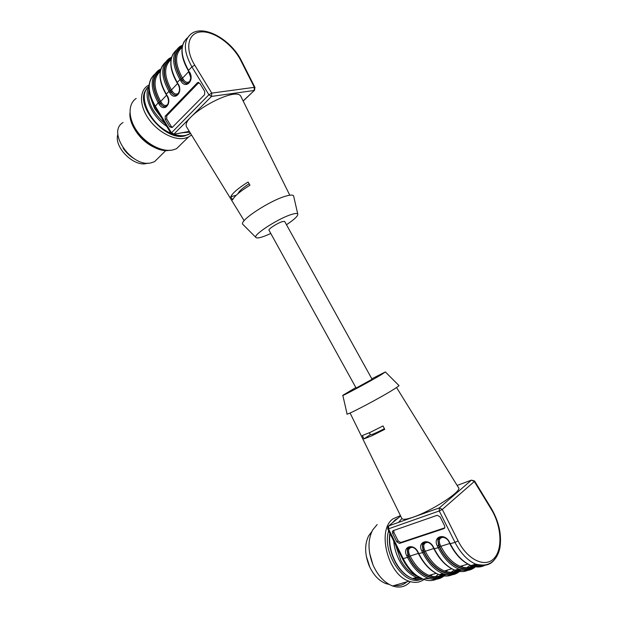 <?xml version="1.0" encoding="UTF-8"?>
<svg xmlns="http://www.w3.org/2000/svg" width="618" height="618" viewBox="0 0 618 618"><rect width="100%" height="100%" fill="white"/><g stroke="black" fill="none" stroke-linecap="round" stroke-linejoin="round"><path stroke-width="0.93" d="M268.992 230.22L268.969 230.182C268.058 229.124 277.598 222.998 282.364 221.599L284.674 221.46L372.098 379.282L356.123 388.042M355.844 387.54L342.805 395.311C340.224 397.389 369.046 381.986 380.912 374.925L385.369 371.943L371.82 378.78M370.367 434.639L370.398 434.693C371.449 434.979 376.115 432.979 384.404 428.691M342.828 395.404L347.046 413.805C343.956 416.941 379.467 398.386 393.697 389.379C397.984 386.683 399.691 385.369 398.819 385.416L385.454 372.036M443.685 537.266C439.607 537.467 438.401 539.931 440.055 544.643L438.842 545.254L438.007 540.155L440.34 537.104M427.803 542.349C423.956 542.627 422.836 545.045 424.458 549.603L423.26 550.205L422.457 545.045L424.674 542.202M412.438 547.285C408.784 547.618 407.756 549.989 409.34 554.408L408.166 554.995L407.393 549.796L409.502 547.139M363.994 438.88L371.835 435.79L384.736 429.34L383.013 425.941L370.112 432.422L362.31 435.551L363.994 438.88L370.36 434.616M393.751 530.445L393.913 532.422L398.108 540.912L400.781 542.496L444.767 527.834M441.414 536.918C439.777 537.019 438.587 538.116 437.838 540.209L438.602 545.478L439.413 547.1C448.166 565.215 464.991 574.23 474.616 566.636M425.678 542.032C424.149 542.133 423.021 543.152 422.287 545.099L423.021 550.422L423.817 552.021C432.322 569.719 448.877 578.579 458.618 571.302M410.437 546.984L407.208 549.912L407.919 555.219L408.699 556.795C416.972 574.091 433.264 582.805 443.106 575.806M401.831 518.432L401.87 518.51C402.789 519.9 406.644 519.421 413.427 517.073C432.276 510.692 462.666 490.715 458.525 487.679L396.563 387.532M393.913 532.422L392.615 533.326L392.407 531.441L393.179 530.646L437.235 515.288L440.124 516.895L444.589 525.802L444.844 527.617L443.917 528.637L444.612 528.12M392.615 533.326L396.81 541.832L398.108 540.912M400.781 542.496L399.491 543.415L396.81 541.832M399.491 543.415L443.917 528.637M406.907 581.816C403.415 584.976 399.282 586.173 394.493 585.424M374.5 568.135L372.986 564.945L369.556 552.901M410.337 581.646C405.601 586.876 399.676 588.321 392.569 585.98C384.419 582.743 377.938 575.806 373.118 565.184C367.81 551.611 367.656 539.885 372.654 529.997L377.158 524.558M423.979 579.506C419.661 582.62 414.67 583.191 409.016 581.206C387.664 574.686 376.671 529.981 392.963 518.857L400.449 515.613M392.314 522.905L395.064 519.985L398.27 517.977M420.541 579.506C403.909 586.443 381.715 552.562 388.66 530.8M418.525 577.127L416.493 577.397M393.859 559.259L390.321 548.498M389.17 584.419L386.026 583.647C378.803 580.827 373.118 574.717 368.961 565.292C364.666 554.006 364.566 544.18 368.652 535.806L371.866 531.534M387.787 583.593L386.876 583.392M369.935 567.463L366.265 556.1M117.883 134.338C113.357 147.439 135.025 168.212 147.602 163.137M151.364 99.9L154.67 108.613L161.514 117.806M190.568 133.411L184.566 135.968C164.264 141.313 133.503 103.515 146.644 89M191.541 134.994L188.397 137.096L184.442 138.355C173.766 140.425 157.791 131.943 148.691 118.95C139.498 105.987 139.158 91.279 147.54 85.871L149.038 85.006M133.913 158.556C129.541 155.86 125.925 152.368 123.052 148.065M159.328 156.949L154.577 161.653L151.201 162.82C131.958 168.166 106.443 131.765 123.044 122.549M152.484 146.505C144.875 142.372 138.865 136.493 134.446 128.884M170.166 150.135C154.145 154.369 128.088 130.444 129.973 112.677M165.091 106.953L165.624 107.377M153.782 146.165C145.709 141.839 139.367 135.643 134.747 127.555M182.58 142.773L176.478 148.737L172.53 150.035C161.885 152.213 146.049 143.994 137.088 131.225C128.042 118.494 127.81 103.909 136.184 98.44M286.482 224.728C294.57 219.344 298.324 215.752 297.737 213.944C297.134 213.21 295.157 213.357 291.812 214.369C279.305 217.953 253.759 234.245 255.728 237.266C256.787 238.857 261.808 237.59 270.784 233.473M165.3 106.551C163.693 106.783 162.086 105.763 160.487 103.484L161.576 102.843C163.677 105.748 165.763 106.25 167.833 104.349M176.084 95.149C174.446 95.373 172.831 94.338 171.232 92.067L172.337 91.418C174.5 94.376 176.648 94.855 178.78 92.839M187.192 83.407C185.531 83.608 183.901 82.565 182.31 80.294L183.43 79.637C185.655 82.665 187.864 83.113 190.066 80.973M249.116 183.778C242.735 187.864 239.05 191.124 238.069 193.573M293.782 196.655L293.589 195.821C292.832 194.801 290.398 194.855 286.296 195.991C270.9 199.954 239.799 220.147 242.627 224.149L243.399 224.929M165.184 119.297L169.78 126.875L171.302 126.481L166.713 118.926L165.184 119.297L165.215 116.184L166.744 115.813L198.88 82.511M171.302 126.481L172.283 127.401M166.744 115.813L166.713 118.926M160.672 69.772C151.549 76.076 151.093 86.868 159.313 102.132L160.162 103.53C162.395 106.366 164.403 107.277 166.188 106.257L166.234 106.234C167.208 105.755 167.941 104.357 168.428 102.04C168.621 100.139 168.142 98.1 166.999 95.906L166.296 94.168L166.999 95.906M171.387 58.007C162.071 64.164 161.622 75.056 170.05 90.692L170.908 92.105C173.148 94.956 175.18 95.867 177.011 94.855L177.057 94.832C179.992 91.827 180.294 88.304 177.969 84.249L177.258 82.464L177.976 84.257M182.426 45.886C172.916 51.881 172.476 62.882 181.105 78.895L181.986 80.332C184.226 83.183 186.281 84.11 188.158 83.106L188.212 83.082C189.031 83.43 189.881 81.622 190.761 77.652L188.39 70.776L189.27 72.229M249.973 185.199L248.081 182.047C238.44 188.019 232.662 192.916 230.746 196.748L232.592 199.83C234.508 196.045 240.302 191.171 249.973 185.199M236.146 195.311L230.746 196.748M198.834 82.495L197.374 82.797L199.877 83.438L204.712 91.371L204.612 94.678L172.128 127.555L169.78 126.875M197.374 82.797L165.215 116.184M241.136 96.918L241.012 96.671C236.709 84.836 179.653 116.81 186.682 127.084L187.045 127.679M158.625 113.048L154.129 105.608M438.371 574.4L435.342 576.756M429.672 578.641L425.74 578.564M440.055 544.643L440.881 546.297L449.726 543.5M473.983 566.497C464.419 573.465 448.174 564.489 439.668 546.907L440.881 546.297C446.134 556.432 452.569 563.122 460.194 566.358C464.89 568.158 469.132 568.112 472.917 566.212M473.581 565.841L474.16 565.485M474.933 564.945L475.852 564.188M478.239 564.829L473.597 564.782M424.458 549.603L425.261 551.233L433.79 548.537M457.961 571.163C448.297 577.815 432.33 568.993 424.072 551.828L425.261 551.233C430.414 561.214 436.787 567.788 444.381 570.947C448.938 572.662 453.087 572.639 456.841 570.877M457.559 570.499L458.162 570.151M458.996 569.587L459.39 569.294M462.782 565.609L461.793 566.969L462.851 565.586M470.113 565.176L466.737 567.842M460.402 569.611L457.482 569.425M409.34 554.408L410.136 556.015L418.347 553.419M442.434 575.682C432.677 582.04 416.98 573.365 408.961 556.602L410.136 556.015C415.188 565.841 421.491 572.307 429.054 575.397C433.481 577.027 437.544 577.027 441.244 575.389M442.024 575.01L442.658 574.655M446.296 571.635L447.586 570.02M454.245 569.966L451.047 572.368M444.435 574.099L441.87 573.913M472.484 565.107L480.943 565.207M439.668 546.907L438.842 545.254L437.389 546.08C432.252 536.548 444.836 532.384 449.487 542.249L450.313 543.894C455.976 554.786 462.867 562.001 471.001 565.532C476.439 567.656 481.275 567.455 485.493 564.952M475.134 565.632L474.624 566.042M456.339 569.75L463.16 570.182M469.193 567.648L471.387 565.686M424.072 551.828L423.26 550.205L421.831 551.024C416.795 541.631 428.985 537.59 433.542 547.309L434.346 548.923C439.9 559.653 446.721 566.745 454.825 570.19C459.792 572.098 464.296 572.067 468.336 570.097M459.197 570.283L458.664 570.692M440.696 574.253L447.254 574.694M453.566 572.121L455.52 570.453M408.961 556.602L408.166 554.995L406.744 555.806C401.824 546.551 413.627 542.635 418.1 552.206L418.888 553.805C424.334 564.373 431.086 571.333 439.151 574.701C444.064 576.548 448.544 576.509 452.585 574.593M443.755 574.786L443.191 575.196M499.468 546.691C496.594 562.256 488.699 568.081 475.767 564.157C467.633 560.603 460.711 553.357 455.018 542.403L439.251 510.97L442.31 509.433L458.092 540.858C467.502 559.862 485.115 568.12 493.983 558.463C503.029 549.124 501.461 525.771 491.31 509.356L474.323 481.515L442.31 509.433L439.336 507.903L471.441 480.124L474.323 481.515L474.57 480.997L471.441 480.124L457.135 485.431M450.097 543.732L455.018 542.403L458.092 540.858M491.31 509.356L491.534 508.792C499.089 521.955 501.878 535.01 499.892 547.95C498.44 554.663 495.505 559.584 491.094 562.704C487.756 564.643 484.072 566.011 475.767 564.157L471.001 565.532C462.635 562.11 455.613 554.91 449.935 543.925L449.487 542.249M482.349 565.254C479.112 566.528 475.559 566.559 471.696 565.331M475.281 566.127L475.783 565.702M475.474 566.791C470.846 570.762 465.269 571.519 458.734 569.062C450.622 565.601 443.778 558.479 438.201 547.71L439.413 547.1M476.555 565.748L476.107 566.204M471.843 565.856L470.244 567.417M464.806 570.329L455.543 569.981M473.558 565.841L473.875 565.431M434.16 548.761L438.201 547.71L437.389 546.08M459.336 570.769L459.869 570.337M459.529 571.449C454.887 575.25 449.356 575.968 442.936 573.612C434.863 570.229 428.089 563.23 422.627 552.623L423.817 552.021M460.696 570.368L460.225 570.831M455.991 570.615L454.655 571.866M448.962 574.84L439.9 574.485M458.548 569.549L458.865 569.116M418.726 553.628L422.627 552.623L421.831 551.024M443.886 575.265L444.435 574.833M400.649 516.022L388.699 525.895L387.934 526.721L387.756 528.969L388.513 528.838L439.251 510.97L439.336 507.903L388.699 525.895L388.513 528.838L403.253 558.734C408.583 569.139 415.265 575.984 423.299 579.259C428.259 581.09 432.785 581.005 436.887 579.02M444.079 575.953C439.421 579.599 433.936 580.294 427.633 578.015C419.591 574.709 412.894 567.834 407.525 557.382L408.699 556.795M445.315 574.84L444.821 575.312M449.271 542.086L449.116 542.28C446.969 536.1 437.513 535.644 437.838 540.209M387.756 528.969L402.472 558.811L407.525 557.382L406.744 555.806M442.001 575.01L442.341 574.609M413.365 578.317L421.19 578.463M395.412 544.504L400.889 560.472C405.308 568.313 410.653 573.535 416.926 576.146M429.665 575.628L430.839 574.879M350.074 412.994L401.87 518.51L398.595 522.38M393.689 541.005C394.292 548.019 396.316 554.717 399.753 561.113C404.411 569.348 410.028 574.763 416.625 577.359L421.059 578.409M430.545 575.937L432.314 574.446M389.989 533.489C388.768 543.075 390.684 552.708 395.736 562.372C400.371 570.576 405.972 575.968 412.561 578.548C416.123 579.838 419.475 579.993 422.619 579.027M148.907 86.404C136.624 95.427 150.468 125.245 170.862 133.194M173.712 134.284C179.738 136.207 184.859 136.184 189.077 134.214L190.553 133.38M148.876 86.86C143.067 96.694 151.951 116.563 166.675 126.296M182.65 132.7L189.811 132.175M148.923 89.757C147.007 101.275 152.36 112.53 164.983 123.515M182.132 47.393C174.608 53.751 174.739 64.009 182.542 78.177L188.822 71.479M189.448 71.858C194.902 80.325 185.825 89.772 180.865 80.989L182.31 80.294L181.422 78.834L182.542 78.177L183.43 79.637M171.055 59.575C163.739 66.056 163.87 76.192 171.464 89.973L177.52 83.515M178.131 83.901C183.492 92.244 174.693 101.406 169.803 92.754L171.232 92.067L170.359 90.622L171.464 89.973L172.337 91.418M160.301 71.41C153.187 77.992 153.318 87.995 160.711 101.422L166.566 95.195M167.154 95.574C172.43 103.801 163.886 112.685 159.073 104.172L160.487 103.484L159.622 102.063L160.711 101.422L161.576 102.843M181.422 78.834C173.017 63.33 173.31 52.538 182.302 46.466M170.359 90.622C162.171 75.504 162.464 64.828 171.248 58.594M159.622 102.063C151.634 87.308 151.935 76.748 160.518 70.375M255.01 87.571L254.361 87.331L254.091 90.498L211.534 96.423L211.75 93.094L208.907 94.77L191.889 66.852C183.33 51.271 183.206 40.185 191.526 33.588C204.767 24.202 231.711 40.541 241.476 60.819L240.827 60.572C232.94 44.774 214.307 31.031 201.229 31.889C187.98 32.46 184.442 48.482 194.732 65.184L211.75 93.094L254.361 87.331L240.827 60.572M154.685 74.206C147.238 81.275 147.408 91.881 155.188 106.01L171.333 132.584L173.897 134.098L211.534 96.423L208.907 94.77L170.962 133.357M194.732 65.184L191.889 66.852L188.56 70.406C180.302 55.489 179.954 44.596 187.524 37.729M188.675 70.831L188.39 70.776C181.592 59.011 180.162 49.301 184.102 41.63M180.865 80.989L179.985 79.552L181.105 78.895M176.115 50.305C168.884 57.327 169.262 68.05 177.258 82.464L179.985 79.552C171.58 64.21 171.549 53.202 179.9 46.528L182.627 45.122M177.381 82.866L177.096 82.812C170.398 71.186 169.054 61.545 173.071 53.89M169.803 92.754L168.946 91.34L170.05 90.692M165.338 62.287C158.131 69.37 158.447 79.992 166.296 94.168L168.946 91.34C160.68 76.207 160.726 65.276 169.1 58.54L171.611 57.204M166.149 94.508L166.142 94.492C159.537 83.005 158.278 73.434 162.364 65.786M254.709 90.073L243.137 100.966M159.073 104.172L158.223 102.773L159.313 102.132M154.848 106.837L158.223 102.773C150.097 87.856 150.228 76.995 158.617 70.205L160.927 68.938M151.487 77.876C147.154 85.778 148.266 95.411 154.824 106.783L170.939 133.31L173.643 134.291L189.317 131.379M189.402 131.51L172.924 134.423M356.123 388.05L268.969 230.182M467.903 564.126L460.194 566.358C464.875 568.359 469.178 568.328 473.11 566.266M451.75 568.807L444.381 570.947C448.938 572.84 453.156 572.832 457.026 570.932M436.099 573.35L429.054 575.397C433.488 577.181 437.614 577.197 441.43 575.443M369.34 432.778L370.398 434.693M440.51 537.127L438 540.155M473.759 565.879L474.307 565.516M424.836 542.225L422.457 545.045M457.737 570.538L458.317 570.175M409.657 547.162L407.386 549.796M442.202 575.041L442.812 574.678M446.304 571.627L447.517 570.035M476.517 565.74L476.045 566.196M475.389 566.783C470.785 570.545 465.23 571.302 458.734 569.062L454.825 570.19C446.505 566.837 439.56 559.761 433.998 548.962L433.195 547.339C430.205 540.858 422.812 540.812 422.287 545.099M460.657 570.368L460.163 570.831M459.444 571.434C454.817 575.057 449.317 575.783 442.936 573.612L439.151 574.701C430.877 571.426 424.01 564.473 418.556 553.836L417.768 552.237C414.933 546.142 408.243 545.578 407.223 549.85M445.277 574.84L444.759 575.312M443.987 575.937C442.642 577.583 434.917 580.99 427.633 578.015L423.299 579.259L414.408 574.3C409.603 570.306 405.624 565.146 402.472 558.811M474.57 480.997L491.534 508.792M393.712 530.538L392.407 531.441M389.834 533.179C388.444 542.836 390.306 552.569 395.427 562.395C400.093 570.661 405.802 576.046 412.561 578.548L416.625 577.359L420.796 578.293M430.452 575.906L432.252 574.462M409.016 581.206L392.569 585.98M387.293 583.268L386.026 583.647M146.435 89.324C138.247 100.834 152.669 126.628 171.101 133.55M173.388 134.4C179.514 136.354 184.751 136.284 189.077 134.214L190.313 133.001M165.902 150.452L154.577 161.653M188.397 137.096L176.478 148.737M297.737 213.944L293.589 195.821M255.728 237.266L242.627 224.149M243.191 101.066L254.33 90.429L254.995 87.54L241.476 60.819M198.471 82.395L197.667 82.565M289.788 195.218L241.012 96.671M244.164 220.703L186.682 127.084"/></g></svg>

